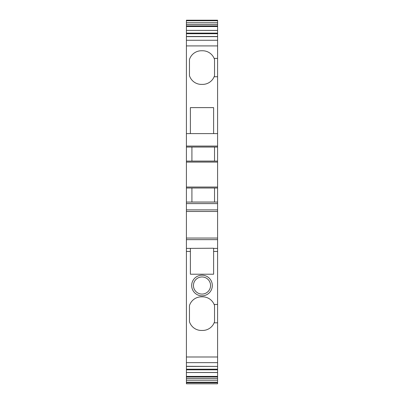 <?xml version="1.0" encoding="UTF-8"?>
<svg xmlns="http://www.w3.org/2000/svg" width="404" height="404" viewBox="0 0 404 404"><rect width="100%" height="100%" fill="white"/><g stroke="black" fill="none" stroke-linecap="round" stroke-linejoin="round"><path stroke-width="0.61" d="M214.534 75.679L214.135 76.75A12.534 12.534 0 0 0 214.534 75.679L214.534 59.479L214.135 58.408A12.534 12.534 0 0 0 202.919 50.768L201.081 50.768A12.534 12.534 0 0 0 189.466 59.479L189.466 75.679A12.534 12.534 0 0 0 201.081 84.391L202.919 84.391A12.534 12.534 0 0 0 214.135 76.75L217.589 76.75L217.589 133.603L213.615 133.603L213.615 107.621L190.385 107.621L190.385 133.603L186.411 133.603L186.411 366.413L217.589 366.413L186.411 366.297M214.534 59.479A12.534 12.534 0 0 0 214.135 58.408L217.589 58.408L217.589 45.92L186.411 45.92L186.411 133.603M214.534 305.54A12.534 12.534 0 0 0 202.919 296.829L201.081 296.829A12.534 12.534 0 0 0 189.466 305.54L189.466 321.741A12.534 12.534 0 0 0 201.081 330.452L202.919 330.452A12.534 12.534 0 0 0 214.135 322.811L214.534 321.741L214.534 305.54L214.135 304.47L217.589 304.47L217.589 366.297M214.534 321.741A12.534 12.534 0 0 1 214.135 322.811L217.589 322.811M217.589 22.71L217.589 20.2L186.411 20.2L217.589 20.2L186.411 20.2L186.411 24.402L217.589 24.402L217.589 22.71L186.411 22.71M186.411 33.103L186.411 30.401L217.589 30.446L217.589 33.103L186.411 33.103L186.411 45.92M186.411 36.506L217.589 36.506L217.589 45.92M217.589 24.402L217.589 25.906L186.411 25.906L186.411 24.402M186.411 25.906L186.411 30.401L217.589 30.401L217.589 26.518L186.411 26.518M217.589 25.906L217.589 26.518M217.589 33.103L217.589 33.714L186.411 33.714M217.589 36.506L217.589 33.714M217.589 366.413L217.589 369.206L186.411 369.206L186.411 366.413M186.411 369.206L186.411 372.518L217.589 372.473L217.589 369.817L186.411 369.817M217.589 369.206L217.589 369.817M186.411 376.402L186.411 372.518L217.589 372.518L217.589 377.013L186.411 377.013L186.411 376.402L217.589 376.402M217.589 380.209L186.411 380.209L186.411 383.8L217.589 383.8L217.589 378.518L186.411 378.518L186.411 377.013M217.589 378.518L217.589 377.013M186.411 380.209L186.411 378.518M217.589 76.75L217.589 58.408M217.589 133.603L217.589 304.47M186.411 248.399L213.615 248.228L213.615 274.21L190.385 274.21L190.385 251.455L186.411 251.455M212.322 285.517A10.322 10.322 0 0 0 196.839 276.578A10.322 10.322 0 0 0 196.839 294.46A10.322 10.322 0 0 0 212.322 285.517M190.385 248.399L190.385 251.455M217.589 382.719L186.411 382.719L217.589 382.719M217.589 239.648L186.411 239.648M217.589 238.057L186.411 238.057M217.589 211.464L186.411 211.464M217.589 209.878L186.411 209.878M217.589 202.071L186.411 202.071M214.534 188.012L214.534 202.04L191.915 202.04L191.915 188.012M217.589 188.012L186.411 188.012L217.589 188.012M217.589 161.11L186.411 161.11M214.534 147.051L214.534 161.08L191.915 161.08L191.915 147.051M217.589 147.051L186.411 147.051L217.589 147.051M213.615 133.603L190.385 133.603M210.56 285.517A8.56 8.56 0 0 0 197.723 278.104A8.56 8.56 0 0 0 197.723 292.93A8.56 8.56 0 0 0 210.56 285.517M217.589 20.73L186.411 20.73M217.589 20.665L186.411 20.665M217.589 36.623L186.411 36.623M217.589 382.204L186.411 382.204M217.589 40.274L186.411 40.274M217.589 251.455L213.615 251.455M217.589 357L186.411 357M217.589 382.255L186.411 382.255M217.589 362.651L186.411 362.651M217.589 203.601L186.411 203.601M217.589 187.032L186.411 187.032M217.589 162.09L186.411 162.09M217.589 146.071L186.411 146.071M213.615 248.399L217.589 248.399"/></g></svg>
